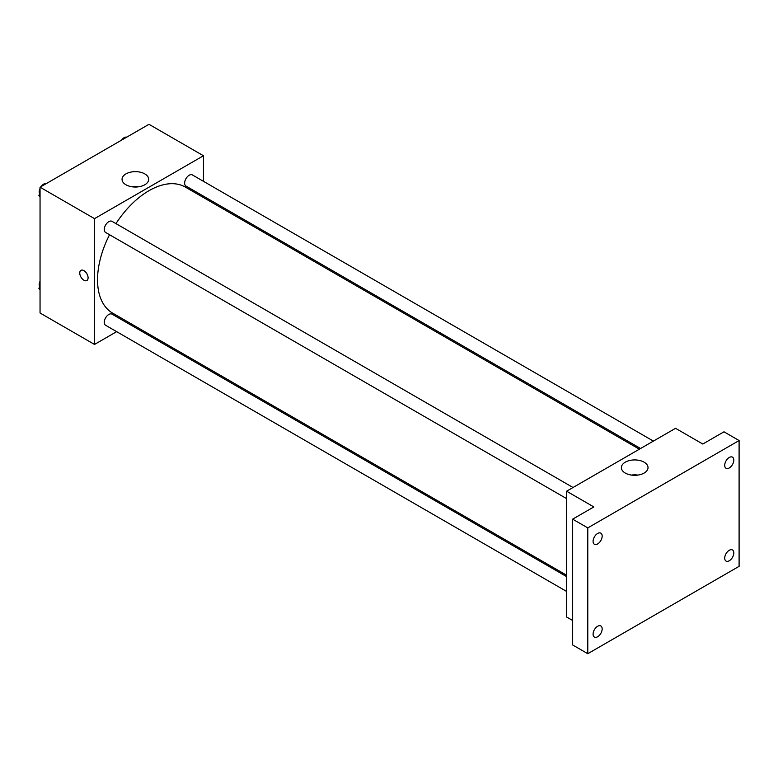 <?xml version="1.0" encoding="UTF-8"?>
<svg xmlns="http://www.w3.org/2000/svg" width="778" height="778" viewBox="0 0 778 778"><rect width="100%" height="100%" fill="white"/><g stroke="black" fill="none" stroke-linecap="round" stroke-linejoin="round"><path stroke-width="1.17" d="M116.661 331.661L94.517 344.45L40.048 312.999L40.048 187.197L148.987 124.305L203.457 155.756L203.457 181.323M130.704 323.551L129.508 324.251M109.542 234.742A72.753 42.002 120 0 0 97.542 279.798A72.753 42.002 120 0 0 112.606 313.106L566.608 575.224M639.36 449.207L185.368 187.09A72.753 42.002 120 0 0 115.961 223.617M203.457 196.153L203.457 197.534M94.517 344.45L94.517 218.647L203.457 155.756M653.403 441.097L192.39 174.933A6.418 3.705 120 0 0 187.44 176.655A6.418 3.705 120 0 0 184.639 183.112A6.418 3.705 120 0 0 185.961 186.049L640.566 448.507M566.608 576.605L112.013 314.147A6.418 3.705 120 0 0 107.063 315.868A6.418 3.705 120 0 0 104.262 322.325A6.418 3.705 120 0 0 105.594 325.272L566.608 591.436M566.608 498.62L105.594 232.457A6.418 3.705 -60 0 1 105.594 225.046A6.418 3.705 -60 0 1 112.013 221.341L573.026 487.505M94.517 218.647L40.048 187.197M125.948 184.775A13.323 7.692 180 0 1 122.049 179.339A13.323 7.692 180 0 1 135.372 171.646A13.323 7.692 180 0 1 148.695 179.339A13.323 7.692 180 0 1 140.468 186.448A13.323 7.692 180 0 1 125.948 184.775M88.089 277.834A5.884 3.394 60 0 1 86.864 280.527A5.884 3.394 60 0 1 80.98 277.133A5.884 3.394 60 0 1 80.98 270.336A5.884 3.394 60 0 1 85.512 271.911A5.884 3.394 60 0 1 88.089 277.834M86.873 280.527A5.884 3.394 60 0 1 80.98 277.133A5.884 3.394 60 0 1 80.98 270.336M132.143 186.808A13.323 7.692 180 0 1 138.601 186.808M572.657 620.504L566.608 617.003L566.608 491.21L675.547 428.308L702.787 444.034L723.968 431.809L739.1 440.543L739.1 566.335L587.789 653.695L572.657 644.962L572.657 519.159L593.838 506.935L566.608 491.21M587.789 653.695L587.789 527.902L572.657 519.159M587.789 527.902L739.1 440.543M625.269 473.063A13.323 7.692 180 0 1 621.369 467.617A13.323 7.692 180 0 1 634.692 459.924A13.323 7.692 180 0 1 648.025 467.617A13.323 7.692 180 0 1 639.798 474.726A13.323 7.692 180 0 1 625.269 473.063M631.464 475.086A13.323 7.692 180 0 1 637.921 475.086M729.268 467.957A6.418 3.705 -60 0 1 726.059 468.268A6.418 3.705 -60 0 1 725.067 463.124A6.418 3.705 -60 0 1 729.268 457.474A6.418 3.705 -60 0 1 732.477 457.153A6.418 3.705 -60 0 1 733.46 462.297A6.418 3.705 -60 0 1 729.268 467.957M597.621 543.958A6.418 3.705 -60 0 1 594.411 544.269A6.418 3.705 -60 0 1 593.429 539.135A6.418 3.705 -60 0 1 597.621 533.475A6.418 3.705 -60 0 1 600.83 533.154A6.418 3.705 -60 0 1 601.822 538.298A6.418 3.705 -60 0 1 597.621 543.958M597.621 636.764A6.418 3.705 -60 0 1 594.411 637.085A6.418 3.705 -60 0 1 593.429 631.94A6.418 3.705 -60 0 1 597.621 626.28A6.418 3.705 -60 0 1 600.83 625.969A6.418 3.705 -60 0 1 601.822 631.114A6.418 3.705 -60 0 1 597.621 636.764M729.268 560.763A6.418 3.705 -60 0 1 726.059 561.084A6.418 3.705 -60 0 1 725.067 555.939A6.418 3.705 -60 0 1 729.268 550.279A6.418 3.705 -60 0 1 732.477 549.968A6.418 3.705 -60 0 1 733.46 555.113A6.418 3.705 -60 0 1 729.268 560.763M40.048 197.242L38.9 195.618L40.048 192.672M42.78 185.621L50.784 181.002M40.048 196.28L38.9 195.618M40.048 188.412A6.418 3.705 120 0 0 39.201 191.952A6.418 3.705 120 0 0 39.59 193.848M46.242 183.52A6.418 3.705 120 0 0 41.098 186.594M123.157 139.213L131.161 134.594M126.619 137.113A6.418 3.705 120 0 0 121.475 140.186M40.048 290.058L38.9 288.434L40.048 285.477M40.048 289.095L38.9 288.434M40.048 281.228A6.418 3.705 120 0 0 39.201 284.767A6.418 3.705 120 0 0 39.59 286.664"/></g></svg>
